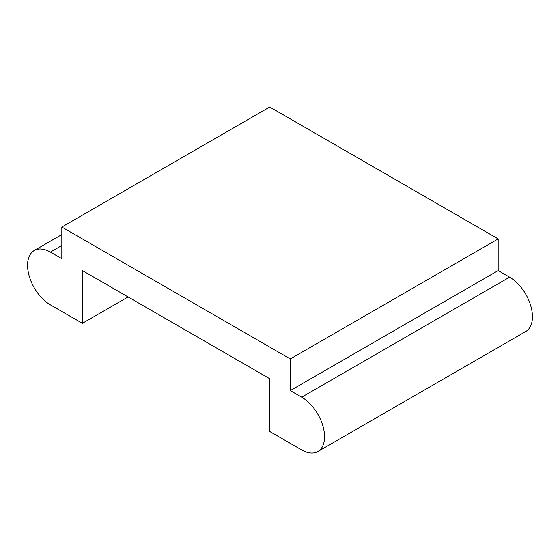 <?xml version="1.0" encoding="UTF-8"?>
<svg xmlns="http://www.w3.org/2000/svg" width="560" height="560" viewBox="0 0 560 560"><rect width="100%" height="100%" fill="white"/><g stroke="black" fill="none" stroke-linecap="round" stroke-linejoin="round"><path stroke-width="0.84" d="M290.283 358.939L498.169 238.91L498.169 270.564L290.283 390.593L290.283 358.939L61.831 227.038L61.831 258.699L50.407 252.098L61.831 245.504M61.831 227.038L269.717 107.016L498.169 238.91M290.283 390.593L301.7 397.187L509.593 277.158L498.169 270.564M509.593 277.158A32.305 18.655 60 0 1 530.698 305.634A32.305 18.655 60 0 1 525.749 331.52L317.856 451.542A32.305 18.655 60 0 1 301.7 449.946L269.717 431.48L269.717 378.721L82.39 270.564L82.39 323.323L128.079 296.947M301.7 397.187A32.305 18.655 60 0 1 322.812 425.656A32.305 18.655 60 0 1 317.856 451.542M82.39 323.323L50.407 304.857A32.305 18.655 60 0 1 29.302 276.388A32.305 18.655 60 0 1 34.251 250.502A32.305 18.655 60 0 1 50.407 252.098M61.831 234.577L34.251 250.502"/></g></svg>
